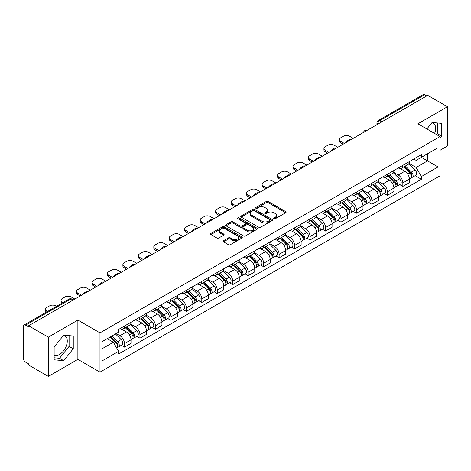 <?xml version="1.0" encoding="UTF-8"?>
<svg xmlns="http://www.w3.org/2000/svg" width="471" height="471" viewBox="0 0 471 471"><rect width="100%" height="100%" fill="white"/><g stroke="black" fill="none" stroke-linecap="round" stroke-linejoin="round"><path stroke-width="0.71" d="M273.992 218.703A0.966 0.553 0 0 0 275.352 218.703L285.691 212.733A1.378 0.795 0 0 0 286.097 212.168A1.378 0.795 0 0 0 285.691 211.609L268.176 201.494A1.378 0.795 0 0 0 266.233 201.494L255.894 207.464A0.966 0.553 0 0 0 255.612 207.858A0.966 0.553 0 0 0 255.894 208.253A0.966 0.553 0 0 0 257.254 208.253L258.591 207.481A4.404 2.543 0 0 1 264.82 207.481L266.28 208.323A4.404 2.543 0 0 1 267.569 210.119A4.404 2.543 0 0 1 266.28 211.921L264.943 212.692A0.966 0.553 0 0 0 264.661 213.086A0.966 0.553 0 0 0 264.943 213.475A0.966 0.553 0 0 0 266.303 213.475L267.646 212.704A4.404 2.543 0 0 1 273.869 212.704L275.329 213.546A4.404 2.543 0 0 1 276.618 215.347A4.404 2.543 0 0 1 275.329 217.143L273.992 217.914A0.966 0.553 0 0 0 273.71 218.309A0.966 0.553 0 0 0 273.992 218.703L273.992 217.914M431.772 122.866A10.933 6.311 -60 0 1 433.391 123.361A10.933 6.311 -60 0 1 434.615 133.434M63.391 335.552A10.933 6.311 -60 0 1 65.004 336.047A10.933 6.311 -60 0 1 66.682 344.807A10.933 6.311 -60 0 1 59.534 354.445A10.933 6.311 -60 0 1 54.136 355.022M223.513 240.71A1.378 0.795 0 0 0 223.113 241.27A1.378 0.795 0 0 0 223.513 241.835L228.429 244.673A1.378 0.795 0 0 0 230.372 244.673L241.858 238.043A1.378 0.795 0 0 0 242.259 237.478A1.378 0.795 0 0 0 241.858 236.919L224.343 226.804A1.378 0.795 0 0 0 222.394 226.804L210.914 233.433A1.378 0.795 0 0 0 210.508 233.999A1.378 0.795 0 0 0 210.914 234.558L216.848 237.985A1.378 0.795 0 0 0 218.797 237.985L223.707 235.147A1.378 0.795 0 0 0 224.114 234.587A1.378 0.795 0 0 0 223.707 234.022L220.764 232.327A3.68 2.125 0 0 1 219.686 230.819A3.68 2.125 0 0 1 221.959 228.859A3.68 2.125 0 0 1 225.968 229.318L237.502 235.977A3.68 2.125 0 0 1 238.579 237.478A3.68 2.125 0 0 1 236.307 239.445A3.68 2.125 0 0 1 232.297 238.98L230.372 237.873A1.378 0.795 0 0 0 228.429 237.873L223.513 240.71L223.513 241.835M99.982 332.867L77.874 320.103L48.336 337.159L28.607 325.773L427.721 95.342L447.45 106.734L417.907 123.791L440.014 136.555L99.982 332.867L99.982 372.131L440.014 175.818L440.014 136.555M258.691 227.199A1.378 0.795 0 0 0 260.64 227.199L272.12 220.569A1.378 0.795 0 0 0 272.521 220.01A1.378 0.795 0 0 0 272.12 219.445L254.605 209.336A1.378 0.795 0 0 0 252.656 209.336L241.176 215.965A1.378 0.795 0 0 0 240.769 216.525A1.378 0.795 0 0 0 241.176 217.084L258.691 227.199M238.202 218.909A0.966 0.553 0 0 1 239.18 219.044L239.18 217.902L256.989 228.182A1.378 0.795 0 0 1 257.39 228.741A1.378 0.795 0 0 1 256.989 229.306L245.503 235.936A1.378 0.795 0 0 1 243.56 235.936L226.045 225.821L226.045 224.696A1.378 0.795 0 0 0 225.638 225.262A1.378 0.795 0 0 0 226.045 225.821M226.045 224.696L230.961 221.859A1.378 0.795 0 0 1 232.904 221.859L240.01 225.962A1.378 0.795 0 0 0 241.953 225.962L245.214 224.078A1.378 0.795 0 0 0 245.615 223.519A1.378 0.795 0 0 0 245.214 222.96L237.82 218.685A0.966 0.553 0 0 1 237.537 218.297A0.966 0.553 0 0 1 238.132 217.779A0.966 0.553 0 0 1 239.18 217.902M48.336 337.159L48.336 376.423L28.607 365.037L28.607 363.889L25.534 362.117A2.802 1.619 -120 0 1 23.55 358.684L23.55 326.285A2.802 1.619 -120 0 1 24.133 325.002L69.037 299.073A2.802 1.619 60 0 1 70.438 299.215L25.534 325.143A2.802 1.619 -120 0 0 24.133 325.002M440.014 150.29L447.45 145.998L447.45 106.734M48.336 376.423L77.874 359.367L99.982 372.131M28.607 325.773L28.607 326.915L25.534 325.143M381.822 121.842L379.744 120.641A2.802 1.619 60 0 0 378.337 120.505L423.246 94.577A2.802 1.619 60 0 1 424.648 94.712L379.744 120.641A2.802 1.619 120 0 0 377.76 124.073L377.76 124.191M426.732 95.913L424.648 94.712M402.84 165.345A6.447 3.721 60 0 1 401.504 168.235L408.045 164.461A6.447 3.721 -120 0 0 409.381 161.565M393.556 172.286L398.278 175.018A6.447 3.721 60 0 1 402.84 182.913L409.381 179.133A6.447 3.721 -120 0 0 404.825 171.238L400.138 168.536M409.381 179.133L409.381 182.63L402.84 186.404L399.702 184.591M401.504 168.235A6.447 3.721 60 0 1 398.331 167.947M402.84 182.913L402.84 186.404M387.374 174.27A6.447 3.721 60 0 1 386.037 177.167L392.584 173.387A6.447 3.721 -120 0 0 393.915 170.496M384.236 193.522L387.374 195.335L393.915 191.556L393.915 188.064A6.447 3.721 -120 0 0 389.358 180.163L384.672 177.461M386.037 177.167A6.447 3.721 60 0 1 382.864 176.872M378.089 181.217L382.817 183.943A6.447 3.721 60 0 1 387.374 191.844L387.374 195.335M371.907 183.201A6.447 3.721 60 0 1 370.571 186.092L377.118 182.318A6.447 3.721 -120 0 0 378.454 179.422M368.769 202.453L371.907 204.261L378.454 200.487L378.454 196.996A6.447 3.721 -120 0 0 373.892 189.095L369.211 186.392M370.571 186.092A6.447 3.721 60 0 1 367.398 185.804M362.623 190.143L367.351 192.875A6.447 3.721 60 0 1 371.907 200.77L371.907 204.261M356.447 192.127A6.447 3.721 60 0 1 355.11 195.023L361.651 191.244A6.447 3.721 -120 0 0 362.988 188.353M353.309 211.379L356.447 213.192L362.988 209.412L362.988 205.921A6.447 3.721 -120 0 0 358.425 198.026L353.745 195.318M355.11 195.023A6.447 3.721 60 0 1 351.931 194.735M347.156 199.074L351.884 201.8A6.447 3.721 60 0 1 356.447 209.701L356.447 213.192M340.98 201.058A6.447 3.721 60 0 1 339.644 203.949L346.185 200.175A6.447 3.721 -120 0 0 347.521 197.278M337.842 220.31L340.98 222.118L347.521 218.344L347.521 214.853A6.447 3.721 -120 0 0 342.965 206.952L338.278 204.249M339.644 203.949A6.447 3.721 60 0 1 336.471 203.66M331.696 207.999L336.418 210.731A6.447 3.721 60 0 1 340.98 218.626L340.98 222.118M325.514 209.984A6.447 3.721 60 0 1 324.178 212.88L330.724 209.1A6.447 3.721 -120 0 0 332.055 206.21M322.376 229.236L325.514 231.049L332.055 227.269L332.055 223.778A6.447 3.721 -120 0 0 327.498 215.883L322.812 213.175M324.178 212.88A6.447 3.721 60 0 1 321.004 212.592M316.229 216.931L320.951 219.657A6.447 3.721 60 0 1 325.514 227.558L325.514 231.049M310.048 218.915A6.447 3.721 60 0 1 308.711 221.812L315.258 218.032A6.447 3.721 -120 0 0 316.594 215.135M306.909 238.167L310.048 239.975L316.594 236.201L316.594 232.709A6.447 3.721 -120 0 0 312.032 224.808L307.351 222.106M308.711 221.812A6.447 3.721 60 0 1 305.538 221.517M300.763 225.856L305.491 228.588A6.447 3.721 60 0 1 310.048 236.483L310.048 239.975M294.587 227.84A6.447 3.721 60 0 1 293.25 230.737L299.791 226.957A6.447 3.721 -120 0 0 301.128 224.066M291.449 247.092L294.587 248.906L301.128 245.126L301.128 241.635A6.447 3.721 -120 0 0 296.565 233.74L291.885 231.031M293.25 230.737A6.447 3.721 60 0 1 290.071 230.449M285.296 234.788L290.024 237.514A6.447 3.721 60 0 1 294.587 245.415L294.587 248.906M279.12 236.772A6.447 3.721 60 0 1 277.784 239.668L284.325 235.889A6.447 3.721 -120 0 0 285.661 232.992M275.982 256.024L279.12 257.831L285.661 254.057L285.661 250.566A6.447 3.721 -120 0 0 281.105 242.665L276.418 239.963M277.784 239.668A6.447 3.721 60 0 1 274.611 239.374M269.836 243.713L274.558 246.445A6.447 3.721 60 0 1 279.12 254.34L279.12 257.831M263.654 245.697A6.447 3.721 60 0 1 262.318 248.594L268.859 244.82A6.447 3.721 -120 0 0 270.195 241.923M260.516 264.949L263.654 266.763L270.195 262.983L270.195 259.492A6.447 3.721 -120 0 0 265.638 251.596L260.952 248.894M262.318 248.594A6.447 3.721 60 0 1 259.144 248.305M254.369 252.644L259.091 255.37A6.447 3.721 60 0 1 263.654 263.271L263.654 266.763M248.188 254.628A6.447 3.721 60 0 1 246.851 257.525L253.398 253.745A6.447 3.721 -120 0 0 254.734 250.849M245.05 273.881L248.188 275.694L254.734 271.914L254.734 268.423A6.447 3.721 -120 0 0 250.172 260.522L245.491 257.82M246.851 257.525A6.447 3.721 60 0 1 243.678 257.231M238.903 261.576L243.631 264.302A6.447 3.721 60 0 1 248.188 272.203L248.188 275.694M232.721 263.56A6.447 3.721 60 0 1 231.391 266.451L237.932 262.677A6.447 3.721 -120 0 0 239.268 259.78M229.589 282.806L232.727 284.619L239.268 280.84L239.268 277.348A6.447 3.721 -120 0 0 234.705 269.453L230.025 266.751M231.391 266.451A6.447 3.721 60 0 1 228.211 266.162M223.437 270.501L228.164 273.227A6.447 3.721 60 0 1 232.727 281.128L232.727 284.619M217.261 272.485A6.447 3.721 60 0 1 215.924 275.382L222.465 271.602A6.447 3.721 -120 0 0 223.802 268.705M214.122 291.737L217.261 293.551L223.802 289.771L223.802 286.28A6.447 3.721 -120 0 0 219.245 278.379L214.558 275.676M215.924 275.382A6.447 3.721 60 0 1 212.751 275.088M207.976 279.433L212.698 282.158A6.447 3.721 60 0 1 217.261 290.059L217.261 293.551M201.794 281.417A6.447 3.721 60 0 1 200.458 284.307L206.999 280.533A6.447 3.721 -120 0 0 208.335 277.637M198.656 300.669L201.794 302.476L208.335 298.702L208.335 295.211A6.447 3.721 -120 0 0 203.778 287.31L199.092 284.608M200.458 284.307A6.447 3.721 60 0 1 197.284 284.019M192.509 288.358L197.231 291.09A6.447 3.721 60 0 1 201.794 298.985L201.794 302.476M186.328 290.342A6.447 3.721 60 0 1 184.991 293.239L191.538 289.459A6.447 3.721 -120 0 0 192.875 286.568M183.19 309.594L186.328 311.408L192.875 307.628L192.875 304.136A6.447 3.721 -120 0 0 188.312 296.241L183.631 293.533M184.991 293.239A6.447 3.721 60 0 1 181.818 292.944M177.043 297.289L181.771 300.015A6.447 3.721 60 0 1 186.328 307.916L186.328 311.408M170.861 299.273A6.447 3.721 60 0 1 169.531 302.164L176.072 298.39A6.447 3.721 -120 0 0 177.408 295.494M167.729 318.526L170.867 320.333L177.408 316.559L177.408 313.068A6.447 3.721 -120 0 0 172.845 305.167L168.165 302.464M169.531 302.164A6.447 3.721 60 0 1 166.351 301.876M161.577 306.215L166.304 308.947A6.447 3.721 60 0 1 170.867 316.842L170.867 320.333M155.401 308.199A6.447 3.721 60 0 1 154.064 311.095L160.605 307.316A6.447 3.721 -120 0 0 161.942 304.425M152.263 327.451L155.401 329.264L161.942 325.485L161.942 321.993A6.447 3.721 -120 0 0 157.385 314.098L152.698 311.39M154.064 311.095A6.447 3.721 60 0 1 150.891 310.807M146.116 315.146L150.838 317.872A6.447 3.721 60 0 1 155.401 325.773L155.401 329.264M139.934 317.13A6.447 3.721 60 0 1 138.598 320.027L145.139 316.247A6.447 3.721 -120 0 0 146.475 313.35M136.796 336.382L139.934 338.19L146.475 334.416L146.475 330.925A6.447 3.721 -120 0 0 141.918 323.024L137.232 320.321M138.598 320.027A6.447 3.721 60 0 1 135.424 319.732M130.65 324.072L135.371 326.803A6.447 3.721 60 0 1 139.934 334.698L139.934 338.19M124.468 326.056A6.447 3.721 60 0 1 123.131 328.952L129.678 325.173A6.447 3.721 -120 0 0 131.015 322.282M121.33 345.308L124.468 347.121L131.015 343.341L131.015 339.85A6.447 3.721 -120 0 0 126.452 331.955L121.771 329.247M123.131 328.952A6.447 3.721 60 0 1 119.958 328.664M116.143 333.556L119.911 335.729A6.447 3.721 60 0 1 124.468 343.63L124.468 347.121M413.791 159.015L416.123 160.364L438.03 147.711L427.527 153.781L427.527 160.876L416.123 167.458L409.016 163.36M101.966 348.84L113.364 342.258L118.621 351.354L101.966 360.969L101.966 341.74L118.621 332.126L118.621 329.435L421.38 154.641L421.38 157.332L438.03 166.946L421.38 176.56L416.123 167.458M438.03 147.711L438.03 166.946M118.621 351.354L118.621 354.045L421.38 179.251L421.38 176.56M440.014 138.127L441.651 136.09L441.651 123.337L432.084 122.484L426.873 128.966M77.874 320.103L77.874 359.367M54.136 359.82L63.697 360.674L73.264 348.775L73.264 336.023L63.697 335.164L54.136 347.068L54.136 359.82M113.364 342.258L107.217 338.708M415.169 175.665L421.38 179.251M436.717 134.647L437.488 133.687L437.488 122.966M437.488 133.687L441.651 136.09M54.136 357.789L59.534 358.272L69.102 346.373L69.102 335.646M59.534 358.272L63.697 360.674M69.102 346.373L73.264 348.775M274.375 218.838L275.329 218.285A4.404 2.543 0 0 0 276.618 216.489L276.618 215.347M267.569 210.119L267.569 211.267A4.404 2.543 0 0 1 266.28 213.063L265.326 213.61M285.673 212.745L268.176 202.642A1.378 0.795 0 0 0 266.233 202.642L256.277 208.388M272.103 220.581L254.605 210.478A1.378 0.795 0 0 0 252.656 210.478L241.193 217.096M269.689 220.399A0.966 0.553 0 0 0 269.971 220.01A0.966 0.553 0 0 0 269.689 219.616L254.311 210.737A0.966 0.553 0 0 0 252.951 210.737L251.538 211.55A4.404 2.543 0 0 0 250.248 213.351A4.404 2.543 0 0 0 251.538 215.147L262.047 221.217A4.404 2.543 0 0 0 268.276 221.217L269.689 220.399L269.689 221.547A0.966 0.553 0 0 0 269.971 221.152L269.971 220.01M250.248 213.351L250.248 214.493A4.404 2.543 0 0 0 251.538 216.295L251.538 215.147M269.689 221.547L268.276 222.359A4.404 2.543 0 0 1 262.047 222.359L251.538 216.295M226.062 225.833L230.961 223.007L230.961 221.859M245.615 223.519L245.615 224.661A1.378 0.795 0 0 1 245.214 225.226L241.953 227.11A1.378 0.795 0 0 1 240.01 227.11L232.904 223.007A1.378 0.795 0 0 0 230.961 223.007M239.18 219.044L256.972 229.318M247.381 230.219A3.68 2.125 0 0 0 251.39 230.678A3.68 2.125 0 0 0 253.663 228.718A3.68 2.125 0 0 0 252.586 227.21L248.523 224.867A1.378 0.795 0 0 0 246.574 224.867L243.319 226.751A1.378 0.795 0 0 0 242.912 227.31A1.378 0.795 0 0 0 243.319 227.876L247.381 230.219L247.381 231.361A3.68 2.125 0 0 0 251.39 231.826A3.68 2.125 0 0 0 253.663 229.86L253.663 228.718M242.912 227.31L242.912 228.459A1.378 0.795 0 0 0 243.319 229.018L243.319 227.876M247.381 231.361L243.319 229.018M238.579 237.478L238.579 238.626A3.68 2.125 0 0 1 236.307 240.587A3.68 2.125 0 0 1 232.297 240.128L230.372 239.015A1.378 0.795 0 0 0 228.429 239.015L223.531 241.847M219.686 230.819L219.686 231.968A3.68 2.125 0 0 0 220.764 233.469L220.764 232.327M223.707 234.022L223.707 235.147L220.764 233.469M241.841 238.049L224.343 227.952A1.378 0.795 0 0 0 222.394 227.952L210.931 234.57L210.914 233.433M403.671 166.987L409.764 172.998A3.503 2.025 60 0 1 410.688 178.25L409.381 179.004M346.479 142.248L346.144 142.054A8.761 5.057 -0 0 1 348.664 140.105M404.889 168.182L407.468 169.678M353.221 138.356L349.453 136.184A4.204 2.426 -0 0 0 343.506 136.184L340.633 137.838A4.204 2.426 -0 0 0 339.403 139.557A4.204 2.426 -0 0 0 340.633 141.276L344.401 143.449M404.348 166.593L411.018 173.175A1.684 0.971 60 0 1 411.46 175.701A1.684 0.971 60 0 1 411.307 175.76M405.354 166.01L411.448 172.021A3.503 2.025 60 0 1 412.372 177.279A3.503 2.025 60 0 1 411.313 177.39M408.769 163.796L415.016 169.96A3.503 2.025 60 0 1 415.94 175.218L412.372 177.279M343.112 144.197L340.633 142.766A4.204 2.426 180 0 1 339.403 141.047L339.403 139.557M388.204 175.913L394.298 181.924A3.503 2.025 60 0 1 395.222 187.181L393.915 187.935M331.019 151.179L330.677 150.979A8.761 5.057 -0 0 1 333.203 149.036M389.423 177.114L392.002 178.603M337.76 147.282L333.992 145.109A4.204 2.426 -0 0 0 328.04 145.109L325.167 146.769A4.204 2.426 -0 0 0 323.936 148.489A4.204 2.426 -0 0 0 325.167 150.202L328.935 152.38M388.881 175.524L395.552 182.106A1.684 0.971 60 0 1 395.999 184.626A1.684 0.971 60 0 1 395.846 184.691M389.894 174.941L395.981 180.952A3.503 2.025 60 0 1 396.912 186.204A3.503 2.025 60 0 1 395.852 186.322M393.303 172.722L399.555 178.892A3.503 2.025 60 0 1 400.48 184.143L396.912 186.204M327.645 153.122L325.167 151.691A4.204 2.426 180 0 1 323.936 149.972L323.936 148.489M372.744 184.844L378.831 190.855A3.503 2.025 60 0 1 379.761 196.107L378.448 196.86M315.552 160.105L315.211 159.91A8.761 5.057 -0 0 1 317.737 157.962M373.956 186.039L376.541 187.535M322.294 156.213L318.526 154.041A4.204 2.426 -0 0 0 312.579 154.041L309.7 155.701A4.204 2.426 -0 0 0 308.47 157.414A4.204 2.426 -0 0 0 309.7 159.133L313.468 161.306M373.415 184.455L380.091 191.032A1.684 0.971 60 0 1 380.533 193.557A1.684 0.971 60 0 1 380.38 193.616M374.427 183.873L380.521 189.878A3.503 2.025 60 0 1 381.445 195.135A3.503 2.025 60 0 1 380.385 195.247M377.836 181.653L384.089 187.817A3.503 2.025 60 0 1 385.013 193.075L381.445 195.135M312.179 162.053L309.7 160.623A4.204 2.426 180 0 1 308.47 158.904L308.47 157.414M357.277 193.769L363.371 199.781A3.503 2.025 60 0 1 364.295 205.038L362.988 205.792M300.086 169.036L299.75 168.836A8.761 5.057 -0 0 1 302.27 166.893M358.49 194.97L361.074 196.46M306.827 165.144L303.059 162.966A4.204 2.426 -0 0 0 297.113 162.966L294.24 164.626A4.204 2.426 -0 0 0 293.003 166.345A4.204 2.426 -0 0 0 294.24 168.059L298.002 170.237M357.954 193.381L364.625 199.963A1.684 0.971 60 0 1 365.066 202.483A1.684 0.971 60 0 1 364.913 202.548M358.961 192.798L365.054 198.809A3.503 2.025 60 0 1 365.979 204.061A3.503 2.025 60 0 1 364.919 204.179M362.37 190.578L368.622 196.748A3.503 2.025 60 0 1 369.547 202.006L365.979 204.061M296.718 170.979L294.24 169.548A4.204 2.426 180 0 1 293.003 167.835L293.003 166.345M341.811 202.701L347.904 208.712A3.503 2.025 60 0 1 348.828 213.964L347.521 214.723M284.619 177.961L284.284 177.767A8.761 5.057 -0 0 1 286.804 175.818M343.029 203.896L345.608 205.391M291.361 174.07L287.593 171.897A4.204 2.426 -0 0 0 281.646 171.897L278.773 173.558A4.204 2.426 -0 0 0 277.543 175.271A4.204 2.426 -0 0 0 278.773 176.99L282.541 179.163M342.488 202.312L349.158 208.894A1.684 0.971 60 0 1 349.6 211.414A1.684 0.971 60 0 1 349.447 211.473M343.494 201.729L349.588 207.735A3.503 2.025 60 0 1 350.512 212.992A3.503 2.025 60 0 1 349.453 213.104M346.903 199.51L353.156 205.68A3.503 2.025 60 0 1 354.08 210.931L350.512 212.992M281.252 179.91L278.773 178.48A4.204 2.426 180 0 1 277.543 176.76L277.543 175.271M326.344 211.626L332.438 217.637A3.503 2.025 60 0 1 333.362 222.895L332.055 223.648M269.153 186.893L268.817 186.699A8.761 5.057 -0 0 1 271.343 184.75M327.563 212.827L330.142 214.317M275.894 183.001L272.132 180.823A4.204 2.426 -0 0 0 266.18 180.823L263.307 182.483A4.204 2.426 -0 0 0 262.076 184.202A4.204 2.426 -0 0 0 263.307 185.915L267.075 188.094M327.021 211.238L333.692 217.82A1.684 0.971 60 0 1 334.139 220.34A1.684 0.971 60 0 1 333.986 220.404M328.034 210.655L334.122 216.666A3.503 2.025 60 0 1 335.052 221.923A3.503 2.025 60 0 1 333.992 222.035M331.443 208.435L337.695 214.605A3.503 2.025 60 0 1 338.62 219.863L335.052 221.923M265.785 188.836L263.307 187.405A4.204 2.426 180 0 1 262.076 185.692L262.076 184.202M310.884 220.558L316.971 226.569A3.503 2.025 60 0 1 317.901 231.82L316.589 232.58M253.692 195.818L253.351 195.624A8.761 5.057 -0 0 1 255.877 193.681M312.096 221.759L314.681 223.248M260.434 191.927L256.666 189.754A4.204 2.426 -0 0 0 250.719 189.754L247.84 191.414A4.204 2.426 -0 0 0 246.61 193.128A4.204 2.426 -0 0 0 247.84 194.847L251.608 197.019M311.555 220.169L318.231 226.751A1.684 0.971 60 0 1 318.673 229.271A1.684 0.971 60 0 1 318.52 229.33M312.567 219.586L318.661 225.597A3.503 2.025 60 0 1 319.585 230.849A3.503 2.025 60 0 1 318.526 230.961M315.976 217.367L322.229 223.537A3.503 2.025 60 0 1 323.153 228.788L319.585 230.849M250.319 197.767L247.84 196.336A4.204 2.426 180 0 1 246.61 194.617L246.61 193.128M295.417 229.489L301.511 235.494A3.503 2.025 60 0 1 302.435 240.752L301.128 241.505M238.226 204.75L237.89 204.555A8.761 5.057 -0 0 1 240.41 202.607M296.63 230.684L299.215 232.174M244.967 200.858L241.199 198.68A4.204 2.426 -0 0 0 235.253 198.68L232.38 200.34A4.204 2.426 -0 0 0 231.143 202.059A4.204 2.426 -0 0 0 232.38 203.778L236.142 205.951M296.094 229.094L302.765 235.677A1.684 0.971 60 0 1 303.206 238.202A1.684 0.971 60 0 1 303.053 238.261M297.101 228.512L303.194 234.523A3.503 2.025 60 0 1 304.119 239.78A3.503 2.025 60 0 1 303.059 239.892M300.51 226.298L306.762 232.462A3.503 2.025 60 0 1 307.687 237.72L304.119 239.78M234.852 206.692L232.38 205.262A4.204 2.426 180 0 1 231.143 203.549L231.143 202.059M279.951 238.414L286.044 244.425A3.503 2.025 60 0 1 286.969 249.677L285.661 250.437M222.759 213.675L222.424 213.481A8.761 5.057 -0 0 1 224.944 211.538M281.169 239.615L283.748 241.105M229.501 209.783L225.733 207.611A4.204 2.426 -0 0 0 219.786 207.611L216.913 209.271A4.204 2.426 -0 0 0 215.683 210.984A4.204 2.426 -0 0 0 216.913 212.704L220.681 214.876M280.628 238.026L287.298 244.608A1.684 0.971 60 0 1 287.74 247.128A1.684 0.971 60 0 1 287.587 247.187M281.634 237.443L287.728 243.454A3.503 2.025 60 0 1 288.652 248.706A3.503 2.025 60 0 1 287.593 248.818M285.043 235.223L291.296 241.393A3.503 2.025 60 0 1 292.22 246.645L288.652 248.706M219.392 215.624L216.913 214.193A4.204 2.426 180 0 1 215.683 212.474L215.683 210.984M264.484 247.346L270.578 253.351A3.503 2.025 60 0 1 271.502 258.608L270.195 259.362M207.293 222.606L206.957 222.412A8.761 5.057 -0 0 1 209.483 220.463M265.703 248.541L268.282 250.03M214.034 218.715L210.272 216.536A4.204 2.426 -0 0 0 204.32 216.536L201.447 218.197A4.204 2.426 -0 0 0 200.216 219.916A4.204 2.426 -0 0 0 201.447 221.635L205.215 223.807M265.161 246.951L271.832 253.533A1.684 0.971 60 0 1 272.279 256.059A1.684 0.971 60 0 1 272.126 256.118M266.174 246.368L272.262 252.379A3.503 2.025 60 0 1 273.186 257.637A3.503 2.025 60 0 1 272.132 257.749M269.583 244.155L275.835 250.319A3.503 2.025 60 0 1 276.76 255.576L273.186 257.637M203.925 224.549L201.447 223.119A4.204 2.426 180 0 1 200.216 221.405L200.216 219.916M249.024 256.271L255.111 262.282A3.503 2.025 60 0 1 256.036 267.54L254.729 268.293M191.832 231.532L191.491 231.338A8.761 5.057 -0 0 1 194.017 229.395M250.236 257.472L252.821 258.962M198.574 227.64L194.806 225.468A4.204 2.426 -0 0 0 188.859 225.468L185.98 227.128A4.204 2.426 -0 0 0 184.75 228.847A4.204 2.426 -0 0 0 185.98 230.56L189.748 232.739M249.695 255.883L256.371 262.465A1.684 0.971 60 0 1 256.813 264.985A1.684 0.971 60 0 1 256.66 265.049M250.707 255.3L256.801 261.311A3.503 2.025 60 0 1 257.725 266.562A3.503 2.025 60 0 1 256.666 266.674M254.116 253.08L260.369 259.25A3.503 2.025 60 0 1 261.293 264.502L257.725 266.562M188.459 233.481L185.98 232.05A4.204 2.426 180 0 1 184.75 230.331L184.75 228.847M233.557 265.202L239.651 271.214A3.503 2.025 60 0 1 240.575 276.465L239.268 277.219M176.366 240.463L176.03 240.269A8.761 5.057 -0 0 1 178.55 238.32M234.77 266.398L237.355 267.893M183.107 236.572L179.339 234.399A4.204 2.426 -0 0 0 173.393 234.399L170.52 236.053A4.204 2.426 -0 0 0 169.283 237.773A4.204 2.426 -0 0 0 170.52 239.492L174.282 241.664M234.234 264.808L240.905 271.39A1.684 0.971 60 0 1 241.346 273.916A1.684 0.971 60 0 1 241.193 273.975M235.241 264.225L241.335 270.236A3.503 2.025 60 0 1 242.259 275.494A3.503 2.025 60 0 1 241.199 275.606M238.65 262.011L244.902 268.176A3.503 2.025 60 0 1 245.827 273.433L242.259 275.494M172.992 242.406L170.52 240.975A4.204 2.426 180 0 1 169.283 239.262L169.283 237.773M218.091 274.128L224.184 280.139A3.503 2.025 60 0 1 225.109 285.397L223.802 286.15M160.899 249.395L160.564 249.194A8.761 5.057 -0 0 1 163.084 247.251M219.309 275.329L221.888 276.818M167.641 245.497L163.873 243.324A4.204 2.426 -0 0 0 157.926 243.324L155.053 244.985A4.204 2.426 -0 0 0 153.823 246.704A4.204 2.426 -0 0 0 155.053 248.417L158.821 250.596M218.768 273.739L225.438 280.322A1.684 0.971 60 0 1 225.88 282.841A1.684 0.971 60 0 1 225.727 282.906M219.774 273.156L225.868 279.168A3.503 2.025 60 0 1 226.792 284.419A3.503 2.025 60 0 1 225.733 284.537M223.183 270.937L229.436 277.107A3.503 2.025 60 0 1 230.36 282.359L226.792 284.419M157.532 251.337L155.053 249.907A4.204 2.426 180 0 1 153.823 248.188L153.823 246.704M202.624 283.059L208.718 289.07A3.503 2.025 60 0 1 209.642 294.322L208.335 295.076M145.433 258.32L145.097 258.126A8.761 5.057 -0 0 1 147.623 256.177M203.843 284.254L206.422 285.75M152.174 254.428L148.412 252.256A4.204 2.426 -0 0 0 142.46 252.256L139.587 253.916A4.204 2.426 -0 0 0 138.356 255.629A4.204 2.426 -0 0 0 139.587 257.349L143.355 259.521M203.301 282.671L209.972 289.247A1.684 0.971 60 0 1 210.419 291.773A1.684 0.971 60 0 1 210.266 291.832M204.314 282.088L210.402 288.093A3.503 2.025 60 0 1 211.326 293.351A3.503 2.025 60 0 1 210.272 293.462M207.723 279.868L213.975 286.032A3.503 2.025 60 0 1 214.9 291.29L211.326 293.351M142.065 260.269L139.587 258.838A4.204 2.426 180 0 1 138.356 257.119L138.356 255.629M187.164 291.985L193.251 297.996A3.503 2.025 60 0 1 194.176 303.253L192.869 304.007M129.972 267.251L129.631 267.051A8.761 5.057 -0 0 1 132.157 265.108M188.376 293.186L190.961 294.675M136.714 263.36L132.946 261.181A4.204 2.426 -0 0 0 126.999 261.181L124.12 262.842A4.204 2.426 -0 0 0 122.89 264.561A4.204 2.426 -0 0 0 124.12 266.274L127.888 268.452M187.835 291.596L194.511 298.178A1.684 0.971 60 0 1 194.953 300.698A1.684 0.971 60 0 1 194.8 300.763M188.847 291.013L194.941 297.024A3.503 2.025 60 0 1 195.865 302.276A3.503 2.025 60 0 1 194.806 302.394M192.256 288.794L198.509 294.964A3.503 2.025 60 0 1 199.433 300.215L195.865 302.276M126.599 269.194L124.12 267.764A4.204 2.426 180 0 1 122.89 266.044L122.89 264.561M171.697 300.916L177.791 306.927A3.503 2.025 60 0 1 178.715 312.179L177.408 312.938M114.506 276.177L114.17 275.982A8.761 5.057 -0 0 1 116.69 274.034M172.91 302.111L175.495 303.607M121.247 272.285L117.479 270.113A4.204 2.426 -0 0 0 111.533 270.113L108.66 271.773A4.204 2.426 -0 0 0 107.423 273.486A4.204 2.426 -0 0 0 108.66 275.205L112.422 277.378M172.374 300.527L179.045 307.104A1.684 0.971 60 0 1 179.486 309.63A1.684 0.971 60 0 1 179.333 309.688M173.381 299.945L179.475 305.95A3.503 2.025 60 0 1 180.399 311.207A3.503 2.025 60 0 1 179.339 311.319M176.79 297.725L183.042 303.889A3.503 2.025 60 0 1 183.967 309.147L180.399 311.207M111.132 278.125L108.66 276.695A4.204 2.426 180 0 1 107.423 274.976L107.423 273.486M156.231 309.841L162.324 315.853A3.503 2.025 60 0 1 163.249 321.11L161.942 321.864M99.04 285.108L98.704 284.914A8.761 5.057 -0 0 1 101.224 282.965M157.449 311.043L160.028 312.532M105.781 281.216L102.013 279.038A4.204 2.426 -0 0 0 96.066 279.038L93.193 280.698A4.204 2.426 -0 0 0 91.963 282.417A4.204 2.426 -0 0 0 93.193 284.131L96.961 286.309M156.908 309.453L163.578 316.035A1.684 0.971 60 0 1 164.02 318.555A1.684 0.971 60 0 1 163.867 318.62M157.915 308.87L164.008 314.881A3.503 2.025 60 0 1 164.932 320.139A3.503 2.025 60 0 1 163.873 320.251M161.323 306.65L167.576 312.821A3.503 2.025 60 0 1 168.5 318.078L164.932 320.139M95.672 287.051L93.193 285.62A4.204 2.426 180 0 1 91.963 283.907L91.963 282.417M140.764 318.773L146.858 324.784A3.503 2.025 60 0 1 147.782 330.036L146.475 330.795M83.573 294.034L83.237 293.839A8.761 5.057 -0 0 1 85.763 291.896M141.983 319.974L144.562 321.463M90.314 290.142L86.552 287.969A4.204 2.426 -0 0 0 80.6 287.969L77.727 289.63A4.204 2.426 -0 0 0 76.496 291.343A4.204 2.426 -0 0 0 77.727 293.062L81.495 295.235M141.441 318.384L148.112 324.966A1.684 0.971 60 0 1 148.559 327.486A1.684 0.971 60 0 1 148.406 327.545M142.454 317.801L148.542 323.812A3.503 2.025 60 0 1 149.466 329.064A3.503 2.025 60 0 1 148.412 329.176M145.863 315.582L152.115 321.752A3.503 2.025 60 0 1 153.04 327.004L149.466 329.064M80.205 295.982L77.727 294.552A4.204 2.426 180 0 1 76.496 292.832L76.496 291.343M125.304 327.698L131.391 333.709A3.503 2.025 60 0 1 132.316 338.967L131.009 339.721M126.516 328.899L129.101 330.389M74.854 299.073L71.086 296.895A4.204 2.426 -0 0 0 65.139 296.895L62.26 298.555A4.204 2.426 -0 0 0 61.03 300.274A4.204 2.426 -0 0 0 62.26 301.993L63.126 302.488M125.975 327.31L132.651 333.892A1.684 0.971 60 0 1 133.093 336.418A1.684 0.971 60 0 1 132.94 336.477M126.987 326.727L133.081 332.738A3.503 2.025 60 0 1 134.005 337.995A3.503 2.025 60 0 1 132.946 338.107M130.396 324.513L136.649 330.677A3.503 2.025 60 0 1 137.573 335.935L134.005 337.995M61.866 303.218A4.204 2.426 180 0 1 61.03 301.764L61.03 300.274M110.196 336.989L115.931 342.641A3.503 2.025 60 0 1 116.855 347.892L116.678 347.992M111.05 337.831L113.635 339.32M56.485 306.327L55.619 305.826A4.204 2.426 -0 0 0 49.673 305.826L46.8 307.486A4.204 2.426 -0 0 0 45.563 309.2A4.204 2.426 -0 0 0 46.8 310.919L47.659 311.419M110.873 336.594L117.185 342.823A1.684 0.971 60 0 1 117.626 345.343A1.684 0.971 60 0 1 117.473 345.402M111.886 336.011L117.615 341.669A3.503 2.025 60 0 1 118.539 346.921A3.503 2.025 60 0 1 117.479 347.033M115.454 333.951L121.182 339.609A3.503 2.025 60 0 1 122.107 344.86L118.539 346.921M46.405 312.143A4.204 2.426 180 0 1 45.563 310.689L45.563 309.2M377.86 124.132L377.76 124.073A2.802 1.619 0 0 1 376.935 122.931L376.935 124.662M139.934 334.698L146.475 330.925M155.401 325.773L161.942 321.993M170.867 316.842L177.408 313.068M186.328 307.916L192.875 304.136M201.794 298.985L208.335 295.211M217.261 290.059L223.802 286.28M232.727 281.128L239.268 277.348M248.188 272.203L254.734 268.423M263.654 263.271L270.195 259.492M279.12 254.34L285.661 250.566M294.587 245.415L301.128 241.635M310.048 236.483L316.594 232.709M325.514 227.558L332.055 223.778M340.98 218.626L347.521 214.853M356.447 209.701L362.988 205.921M371.907 200.77L378.454 196.996M387.374 191.844L393.915 188.064M124.468 343.63L131.015 339.85M119.911 335.729L126.452 331.955M135.371 326.803L141.918 323.024M150.838 317.872L157.385 314.098M166.304 308.947L172.845 305.167M181.771 300.015L188.312 296.241M197.231 291.09L203.778 287.31M212.698 282.158L219.245 278.379M228.164 273.227L234.705 269.453M243.631 264.302L250.172 260.522M259.091 255.37L265.638 251.596M274.558 246.445L281.105 242.665M290.024 237.514L296.565 233.74M305.491 228.588L312.032 224.808M320.951 219.657L327.498 215.883M336.418 210.731L342.965 206.952M351.884 201.8L358.425 198.026M367.351 192.875L373.892 189.095M382.817 183.943L389.358 180.163M398.278 175.018L404.825 171.238M366.88 130.473A2.802 1.619 120 0 0 365.637 131.185M351.413 139.398A2.802 1.619 120 0 0 350.177 140.117M335.947 148.33A2.802 1.619 120 0 0 334.71 149.042M320.48 157.255A2.802 1.619 120 0 0 319.244 157.973M305.02 166.186A2.802 1.619 120 0 0 303.777 166.899M289.553 175.118A2.802 1.619 120 0 0 288.317 175.83M274.087 184.043A2.802 1.619 120 0 0 272.85 184.756M258.62 192.975A2.802 1.619 120 0 0 257.384 193.687M243.16 201.9A2.802 1.619 120 0 0 241.917 202.618M227.693 210.831A2.802 1.619 120 0 0 226.457 211.544M212.227 219.757A2.802 1.619 120 0 0 210.99 220.475M196.76 228.688A2.802 1.619 120 0 0 195.524 229.401M181.3 237.614A2.802 1.619 120 0 0 180.057 238.332M165.833 246.545A2.802 1.619 120 0 0 164.597 247.257M150.367 255.47A2.802 1.619 120 0 0 149.13 256.189M134.9 264.402A2.802 1.619 120 0 0 133.664 265.114M119.44 273.333A2.802 1.619 120 0 0 118.197 274.045M103.973 282.259A2.802 1.619 120 0 0 102.737 282.971M88.507 291.19A2.802 1.619 120 0 0 87.27 291.902M72.522 300.416L70.438 299.215A2.802 1.619 120 0 1 71.845 299.073A2.802 2.802 0 0 0 69.037 299.073M275.329 218.285L275.329 217.143M264.943 213.475L264.943 212.692M266.28 213.063L266.28 211.921M255.894 208.253L255.894 207.464M266.233 202.642L266.233 201.494M268.176 202.642L268.176 201.494M285.691 212.733L285.691 211.609M241.176 217.084L241.176 215.965M252.656 210.478L252.656 209.336M254.605 210.478L254.605 209.336M272.12 220.569L272.12 219.445M262.047 222.359L262.047 221.217M268.276 222.359L268.276 221.217M232.904 223.007L232.904 221.859M240.01 227.11L240.01 225.962M241.953 227.11L241.953 225.962M245.214 225.226L245.214 224.078M256.989 229.306L256.989 228.182M228.429 239.015L228.429 237.873M230.372 239.015L230.372 237.873M232.297 240.128L232.297 238.98M222.394 227.952L222.394 226.804M224.343 227.952L224.343 226.804M241.858 238.043L241.858 236.919M409.764 172.998L407.751 174.158M411.813 174.929L411.177 175.294M415.016 169.96L411.448 172.021M340.633 142.766L340.633 141.276M394.298 181.924L392.284 183.089M396.347 183.861L395.717 184.22M399.555 178.892L395.981 180.952M325.167 151.691L325.167 150.202M378.831 190.855L376.824 192.015M380.88 192.786L380.25 193.151M384.089 187.817L380.521 189.878M309.7 160.623L309.7 159.133M363.371 199.781L361.357 200.946M365.414 201.718L364.784 202.083M368.622 196.748L365.054 198.809M294.24 169.548L294.24 168.059M347.904 208.712L345.891 209.872M349.953 210.643L349.317 211.008M353.156 205.68L349.588 207.735M278.773 178.48L278.773 176.99M332.438 217.637L330.424 218.803M334.487 219.574L333.857 219.939M337.695 214.605L334.122 216.666M263.307 187.405L263.307 185.915M316.971 226.569L314.964 227.728M319.02 228.5L318.39 228.865M322.229 223.537L318.661 225.597M247.84 196.336L247.84 194.847M301.511 235.494L299.497 236.66M303.554 237.431L302.924 237.796M306.762 232.462L303.194 234.523M232.38 205.262L232.38 203.778M286.044 244.425L284.031 245.585M288.093 246.357L287.457 246.722M291.296 241.393L287.728 243.454M216.913 214.193L216.913 212.704M270.578 253.351L268.564 254.517M272.627 255.288L271.997 255.653M275.835 250.319L272.262 252.379M201.447 223.119L201.447 221.635M255.111 262.282L253.104 263.442M257.16 264.213L256.53 264.578M260.369 259.25L256.801 261.311M185.98 232.05L185.98 230.56M239.651 271.214L237.637 272.373M241.694 273.145L241.064 273.51M244.902 268.176L241.335 270.236M170.52 240.975L170.52 239.492M224.184 280.139L222.171 281.305M226.233 282.07L225.597 282.435M229.436 277.107L225.868 279.168M155.053 249.907L155.053 248.417M208.718 289.07L206.704 290.23M210.767 291.001L210.137 291.366M213.975 286.032L210.402 288.093M139.587 258.838L139.587 257.349M193.251 297.996L191.244 299.162M195.3 299.933L194.67 300.298M198.509 294.964L194.941 297.024M124.12 267.764L124.12 266.274M177.791 306.927L175.777 308.087M179.834 308.858L179.204 309.223M183.042 303.889L179.475 305.95M108.66 276.695L108.66 275.205M162.324 315.853L160.311 317.018M164.373 317.79L163.737 318.155M167.576 312.821L164.008 314.881M93.193 285.62L93.193 284.131M146.858 324.784L144.844 325.944M148.907 326.715L148.277 327.08M152.115 321.752L148.542 323.812M77.727 294.552L77.727 293.062M131.391 333.709L129.378 334.875M133.44 335.646L132.81 336.011M136.649 330.677L133.081 332.738M62.26 302.988L62.26 301.993M115.931 342.641L114.17 343.653M117.974 344.572L117.344 344.937M121.182 339.609L117.615 341.669M46.8 311.914L46.8 310.919M367.115 130.332A2.802 2.802 0 0 0 363.518 132.41M351.649 139.263A2.802 2.802 0 0 0 348.051 141.341M336.188 148.194A2.802 2.802 0 0 0 332.591 150.267M320.722 157.12A2.802 2.802 0 0 0 317.124 159.198M305.255 166.051A2.802 2.802 0 0 0 301.658 168.123M289.789 174.976A2.802 2.802 0 0 0 286.191 177.055M274.328 183.908A2.802 2.802 0 0 0 270.731 185.986M258.862 192.833A2.802 2.802 0 0 0 255.264 194.912M243.395 201.765A2.802 2.802 0 0 0 239.798 203.843M227.929 210.69A2.802 2.802 0 0 0 224.331 212.768M212.468 219.621A2.802 2.802 0 0 0 208.871 221.7M197.002 228.547A2.802 2.802 0 0 0 193.404 230.625M181.535 237.478A2.802 2.802 0 0 0 177.938 239.556M166.069 246.41A2.802 2.802 0 0 0 162.471 248.482M150.608 255.335A2.802 2.802 0 0 0 147.005 257.413M135.142 264.266A2.802 2.802 0 0 0 131.544 266.339M119.675 273.192A2.802 2.802 0 0 0 116.078 275.27M104.209 282.123A2.802 2.802 0 0 0 100.611 284.201M88.748 291.049A2.802 2.802 0 0 0 85.145 293.127M73.346 299.945L71.845 299.073M378.337 120.505A2.802 2.802 0 0 0 376.935 122.931"/></g></svg>
